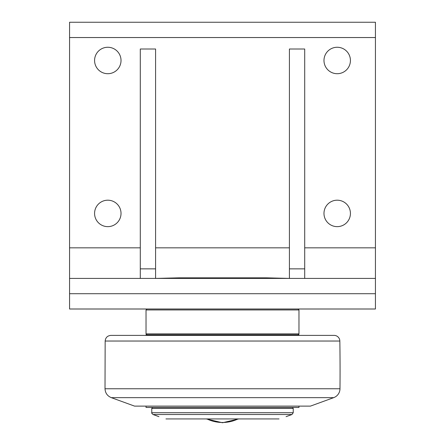 <?xml version="1.0" encoding="UTF-8"?>
<svg xmlns="http://www.w3.org/2000/svg" width="445" height="445" viewBox="0 0 445 445"><rect width="100%" height="100%" fill="white"/><g stroke="black" fill="none" stroke-linecap="round" stroke-linejoin="round"><path stroke-width="0.67" d="M152.724 407.459L151.767 408.41L293.233 408.41L292.276 407.459M165.952 418.929C156.84 415.964 156.84 415.964 165.952 418.929L279.048 418.929C288.16 415.964 288.16 415.964 279.048 418.929M298.968 406.118L298.968 407.459L146.032 407.459L146.032 406.118M146.032 335.385L146.032 334.812L298.968 334.812L298.968 335.385L110.894 335.385L334.106 335.385A5.735 5.735 0 0 1 339.841 341.031A1911.692 1911.692 0 0 1 339.986 388.763L105.014 388.763C105.265 393.03 107.362 395.994 111.306 397.652L333.694 397.652A9.556 9.556 0 0 0 339.986 388.763M333.694 397.652L310.438 406.118L134.562 406.118L111.306 397.652M298.011 334.812L298.968 333.856L146.032 333.856L146.032 309.959L298.968 309.959L298.011 309.002M289.411 268.858L304.703 268.858L304.703 49.011L289.411 49.011L289.411 278.42L266.46 277.841L178.54 277.841L155.589 278.42L155.589 268.858L140.297 268.858L140.297 278.42M304.703 268.858L304.703 278.42M375.435 278.42L69.565 278.42L69.565 293.711L375.435 293.711L375.435 22.25L69.565 22.25L69.565 37.541L375.435 37.541M155.589 268.858L155.589 49.011L140.297 49.011L140.297 268.858M69.565 293.711L69.565 309.002L375.435 309.002L375.435 293.711M121.023 213.422A13.222 13.222 0 0 1 101.187 224.87A13.222 13.222 0 0 1 101.187 201.969A13.222 13.222 0 0 1 121.023 213.422M350.426 60.487A13.222 13.222 0 0 1 330.591 71.934A13.222 13.222 0 0 1 330.591 49.033A13.222 13.222 0 0 1 350.426 60.487M121.023 60.487A13.222 13.222 0 0 1 101.187 71.934A13.222 13.222 0 0 1 101.187 49.033A13.222 13.222 0 0 1 121.023 60.487M350.426 213.422A13.222 13.222 0 0 1 330.591 224.87A13.222 13.222 0 0 1 330.591 201.969A13.222 13.222 0 0 1 350.426 213.422M140.297 247.832L69.565 247.832L69.565 278.42M69.565 247.832L69.565 37.541M293.233 408.41L293.233 412.715L151.767 412.715L151.767 408.41M151.767 412.715C151.389 412.793 151.812 413.394 153.024 414.512L291.976 414.512L293.233 412.715M206.892 418.929A36.051 36.051 0 0 0 238.108 418.929M105.014 388.763L105.159 341.031L339.841 341.031M375.435 247.832L304.703 247.832M289.411 247.832L155.589 247.832M286.063 416.665L291.976 414.512M158.937 416.665L153.024 414.512M206.28 418.929L222.5 422.75L238.72 418.929M105.159 341.031C105.543 337.594 107.456 335.714 110.894 335.385M146.989 334.812L146.032 333.856M298.968 309.959L298.968 333.856M146.989 309.002L146.032 309.959"/></g></svg>
